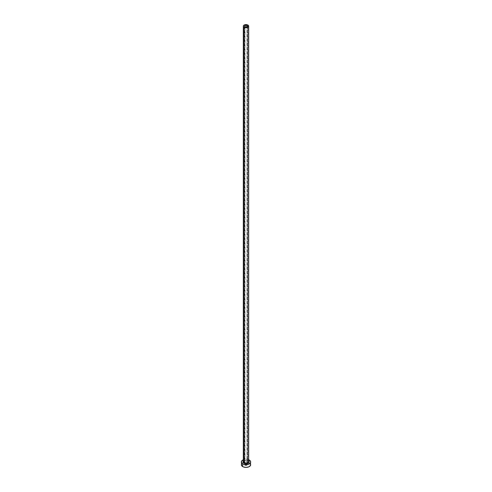 <?xml version="1.0" encoding="UTF-8"?>
<svg xmlns="http://www.w3.org/2000/svg" width="492" height="492" viewBox="0 0 492 492"><rect width="100%" height="100%" fill="white"/><g stroke="black" fill="none" stroke-linecap="round" stroke-linejoin="round"><path stroke-width="0.37" stroke-dasharray="2.46 1.84" d="M245.01 465.278L245.01 26.716L245.01 465.278L244.598 464.706A1.402 0.812 0 0 0 245.01 465.278A1.402 0.812 0 0 0 246.535 465.45A1.402 0.812 0 0 0 247.402 464.706L246.535 465.45L245.01 465.278M246.99 464.134A1.402 0.812 0 0 0 245.465 463.956A1.402 0.812 0 0 0 244.598 464.706L246 463.894L247.402 464.706A1.402 0.812 0 0 0 246.99 464.134L246.99 26.716L246.99 464.134M243.331 461.182A3.001 1.734 180 0 1 248.122 460.752L248.774 461.318M248.669 461.705A2.669 1.544 0 0 0 247.888 460.617A2.669 1.544 0 0 0 245.145 460.248A2.669 1.544 0 0 0 243.355 461.502M247.888 460.617L247.888 25.049L247.888 460.617A2.669 1.544 0 0 0 244.979 460.284A2.669 1.544 0 0 0 243.331 461.705C243.964 460.346 245.508 460.032 247.956 460.77M250.668 464.706A4.668 2.694 0 0 0 249.303 462.794L249.303 460.075L249.303 462.794A4.668 2.694 0 0 0 248.829 462.56A4.668 2.694 0 0 0 243.171 462.56A4.668 2.694 0 0 0 241.332 464.706M248.669 459.768L246 459.282L243.331 459.768A4.668 2.694 180 0 1 249.303 460.075M243.226 461.318L245.416 460.278L248.122 460.752M250.317 463.673L248.595 462.462L246 462.006L243.405 462.462L241.683 463.673M244.598 26.144L244.598 464.706M247.402 26.144L247.402 464.706"/><path stroke-width="0.74" d="M245.01 26.716A1.402 0.812 180 0 1 244.598 26.144A1.402 0.812 180 0 1 245.465 25.393A1.402 0.812 180 0 1 246.99 25.572L246.781 26.814L245.465 26.888L244.629 26.297L245.219 25.467L246.535 25.393L247.371 25.984L246.99 26.716L246.99 25.572A1.402 0.812 180 0 1 247.402 26.144A1.402 0.812 180 0 1 246.535 26.888A1.402 0.812 180 0 1 245.01 26.716M243.355 461.502A2.669 1.544 0 0 0 244.112 462.794L243.878 463.206A3.001 1.734 180 0 1 243.331 461.182M243.331 26.144L243.331 461.705A2.669 1.544 0 0 0 244.112 462.794A2.669 1.544 0 0 0 247.021 463.132A2.669 1.544 0 0 0 248.669 461.705L248.669 26.144A2.669 1.544 180 0 1 247.021 27.564A2.669 1.544 180 0 1 244.112 27.232L244.112 462.794L244.112 27.232A2.669 1.544 180 0 1 243.331 26.144A2.669 1.544 180 0 1 244.979 24.717A2.669 1.544 180 0 1 247.888 25.049A2.669 1.544 180 0 1 248.669 26.144L247.888 25.049L246 24.6L244.112 25.049L243.331 26.144L244.112 27.232L246 27.681L247.888 27.232L248.669 26.144M241.683 463.673L241.332 464.706A4.668 2.694 0 0 0 242.697 466.613L242.697 463.888L244.21 464.473L246.91 464.626L249.881 463.476L250.582 462.505L250.582 461.453L249.303 460.075A4.668 2.694 180 0 1 250.668 461.982A4.668 2.694 180 0 1 247.79 464.473A4.668 2.694 180 0 1 242.697 463.888L242.697 466.613A4.668 2.694 0 0 0 247.79 467.197A4.668 2.694 0 0 0 250.668 464.706L250.317 463.673M243.405 459.737L241.418 461.453L241.683 463.009L242.697 463.888A4.668 2.694 180 0 1 241.332 461.982A4.668 2.694 180 0 1 243.331 459.768M249.303 460.075L248.595 459.737M248.497 461.016L249.001 461.982L248.497 462.941L246 463.71L243.503 462.941L242.999 461.982L243.503 461.016M241.332 461.982L241.683 465.733L243.405 466.945L246 467.4L248.595 466.945L250.317 465.733L250.668 461.982M248.669 461.182A3.001 1.734 180 0 1 247.771 463.378A3.001 1.734 180 0 1 243.878 463.206L244.112 462.794A2.669 1.544 0 0 0 246.855 463.169A2.669 1.544 0 0 0 248.644 461.914A2.669 1.544 0 0 0 247.888 460.617M248.669 461.705L247.956 460.77"/></g></svg>
